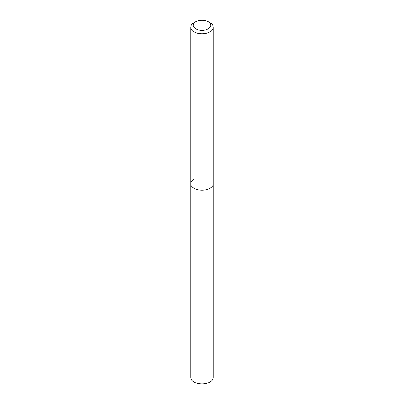 <?xml version="1.0" encoding="UTF-8"?>
<svg xmlns="http://www.w3.org/2000/svg" width="404" height="404" viewBox="0 0 404 404"><rect width="100%" height="100%" fill="white"/><g stroke="black" fill="none" stroke-linecap="round" stroke-linejoin="round"><path stroke-width="0.61" d="M194.036 22.705L195.804 21.68A8.762 5.06 180 0 1 208.196 21.68A8.762 5.06 180 0 1 208.196 28.835A8.762 5.06 180 0 1 195.804 28.835A8.762 5.06 180 0 1 195.804 21.68L194.036 22.705A11.267 6.504 180 0 0 190.733 27.3L190.733 183.663A11.267 6.504 180 0 1 194.036 179.063M208.196 21.68L209.964 22.705A11.267 6.504 180 0 1 213.267 27.3A11.267 6.504 180 0 1 209.964 31.901A11.267 6.504 180 0 1 197.687 33.31A11.267 6.504 180 0 1 190.733 27.3M213.267 27.3L213.267 183.663A11.267 6.504 180 0 1 209.964 188.264A11.267 6.504 180 0 1 197.687 189.673A11.267 6.504 180 0 1 190.733 183.663L190.733 377.422A11.267 6.504 180 0 0 197.687 383.431A11.267 6.504 180 0 0 209.964 382.022A11.267 6.504 180 0 0 213.267 377.422L213.267 183.663A11.267 6.504 180 0 1 209.964 188.264A11.267 6.504 180 0 1 197.687 189.673A11.267 6.504 180 0 1 190.733 183.663"/></g></svg>
